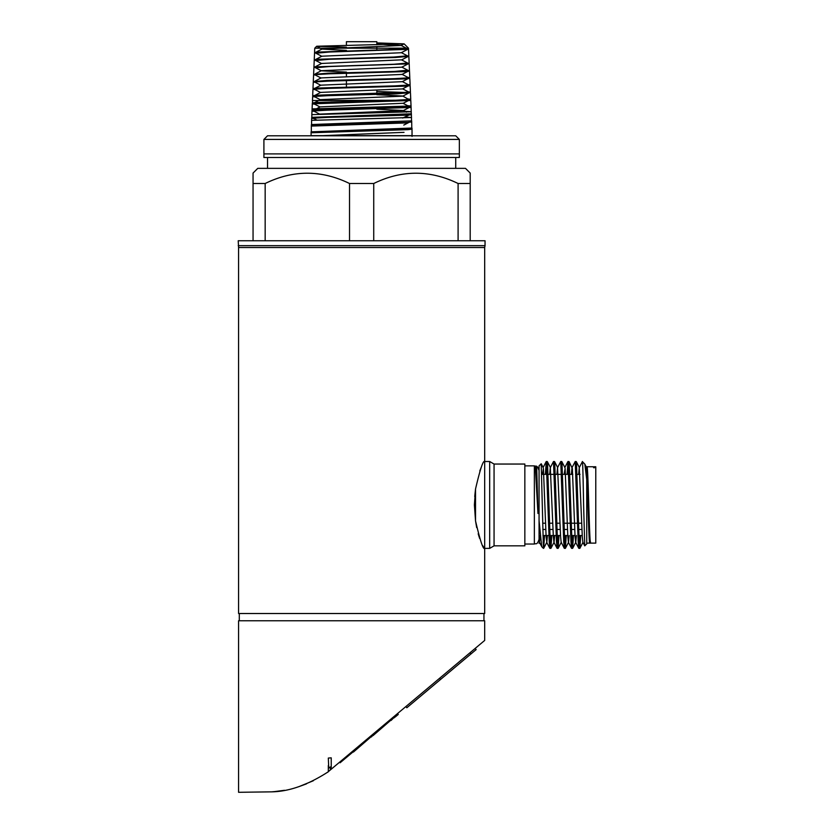<?xml version="1.0" encoding="UTF-8"?>
<svg xmlns="http://www.w3.org/2000/svg" width="834" height="834" viewBox="0 0 834 834"><rect width="100%" height="100%" fill="white"/><g stroke="black" fill="none" stroke-linecap="round" stroke-linejoin="round"><path stroke-width="1.25" d="M474.723 496.511L475.526 489.026C480.144 469.219 483.199 460.045 484.679 461.515L489.673 461.515L489.673 504.945L489.673 461.515L494.062 464.048L494.062 545.843L524.847 545.843L524.847 464.048L494.062 464.048L494.062 545.843L489.673 548.376L484.679 548.376L484.679 613.522L238.576 613.522L238.576 247.531L484.679 247.531L485.044 245.676L238.222 245.676L485.044 245.676L485.044 240.755L238.222 240.755L238.576 247.531M489.673 504.945L489.673 548.376L489.673 504.945M589.596 529.465L588.773 529.465M581.965 529.465L578.702 529.465M574.73 529.465L571.467 529.465M567.485 529.465L564.222 529.465M560.25 529.465L556.987 529.465M553.015 529.465L549.752 529.465M545.77 529.465L542.819 529.465M589.357 523.22L588.533 523.22M581.725 523.22L578.504 523.22M577.524 523.22L571.269 523.22M570.289 523.22L564.034 523.22M560.01 523.22L556.789 523.22M552.775 523.22L549.554 523.22M545.53 523.22L542.694 523.22M267.526 157.511L267.526 168.364M455.729 157.511L455.729 168.364M263.909 153.894L459.346 153.894M455.729 135.796L459.346 139.414L459.346 157.511L263.909 157.511L263.909 139.414L459.346 139.414L263.909 139.414L267.526 135.796L455.729 135.796M253.056 173.076L253.056 183.501L253.056 173.076L257.758 168.364L465.497 168.364L470.199 173.076L470.199 240.755M253.056 240.755L253.056 183.501L265.16 183.501C293.214 169.802 321.33 169.802 349.519 183.501L373.736 183.501C401.79 169.802 429.906 169.802 458.095 183.501L470.199 183.501L470.199 173.076M458.095 183.501L458.095 240.755M265.16 183.501L265.16 240.755M373.736 183.501L373.736 240.755M349.519 183.501L349.519 240.755M539.066 534.709L539.066 539.327C537.002 545.613 535.96 543.08 534.354 544.029L534.354 465.862L524.847 465.862M536.71 467.478L537.972 513.504L535.334 466.957L536.158 468.51L536.71 467.478A4.702 4.587 180 0 0 535.334 466.957M586.74 543.122L589.784 543.122C588.752 545.238 587.761 488.088 586.74 471.533L586.74 543.935L584.749 545.863L583.602 504.945C583.143 479.696 582.726 458.043 582.299 461.953M586.667 474.358L586.74 467.603L586.74 479.56L584.811 464.09L582.403 461.629L579.265 467.624L578.629 474.358M593.401 466.759L593.652 467.738L593.401 466.759L586.98 466.759C588.178 464.309 589.388 545.405 590.597 543.122L589.544 536.648L586.834 468.51L586.5 467.624L586.031 471.533M590.597 543.122L595.778 543.122L595.778 466.759L594.225 466.759L593.735 467.624M593.652 467.738L594.475 467.738L594.225 466.759M586.98 466.759L586.74 467.603L586.98 466.759M589.784 543.122L590.18 540.724M579.828 548.376L578.786 548.313L578.191 541.777L575.22 461.515L576.263 461.567L576.461 462.63L579.171 541.777L579.88 548.313L580.735 535.522M579.755 535.522L579.328 544.498M572.583 548.376L571.54 548.313L570.956 541.777L567.985 461.515L569.028 461.567L569.226 462.63L571.936 541.777L572.645 548.313L573.49 535.522M572.51 535.522L572.082 544.498M565.348 548.376L564.305 548.313L563.721 541.777L560.75 461.515L561.73 461.515L561.98 462.63L564.701 541.777L565.41 548.313L566.255 535.522M565.275 535.522L564.847 544.498M558.113 548.376L557.07 548.313L556.476 541.777L553.505 461.515L554.547 461.567L554.746 462.63L557.466 541.777L558.165 548.313L559.02 535.522M558.04 535.522L557.612 544.498M550.867 548.376L549.825 548.313L549.241 541.777L546.27 461.515L547.312 461.567L547.511 462.63L550.221 541.777L550.93 548.313L551.785 535.522M550.805 535.522L550.367 544.498M575.22 461.515L572.02 467.624L571.384 474.358M568.058 474.358L568.465 465.382M567.985 461.515L567.078 474.358M560.75 461.515L557.55 467.624L556.914 474.358M553.505 461.515L550.304 467.624L549.669 474.358M546.343 474.358L546.75 465.382M546.27 461.515L545.363 474.358M539.118 540.182L539.296 535.522M540.203 535.991L539.452 542.267L541.839 546.812L543.403 548.376L543.403 547.563L541.214 463.767L539.066 465.862L539.066 541.391M544.539 535.522L543.695 548.313L543.132 541.829M541.714 546.624L539.066 520.645M543.559 535.522L543.403 539.379M593.923 467.738L593.464 466.832M584.749 545.863L582.883 542.267L582.309 536.648L579.265 467.624M576.419 535.522L575.783 542.267L572.645 548.313M578.786 548.313L575.648 542.267L575.064 536.648L572.353 468.51L569.028 461.567M569.174 535.522L568.548 542.267L565.41 548.313M571.54 548.313L568.402 542.267L567.829 536.648L565.118 468.51L564.149 474.358M564.305 548.313L561.167 542.267L560.594 536.648L557.55 467.624M554.704 535.522L554.068 542.267L550.93 548.313M557.07 548.313L553.932 542.267L553.349 536.648L550.304 467.624M547.458 535.522L546.833 542.267L546.114 536.648L543.403 468.51L542.434 474.358M539.452 542.267L539.066 539.473M537.972 513.504L536.158 468.51M346.423 124.923L346.423 124.12M346.423 87.09L346.423 80.606M346.423 76.624L346.423 73.329M346.423 45.307L346.423 41.7L376.832 41.7L376.832 44.755M376.832 93.564L376.832 90.218M376.832 50.321L376.832 46.777M311.082 135.64L412.35 135.64A3.617 3.617 0 0 1 412.35 135.796M319.214 135.796L404.031 132.345M402.718 118.042L408.879 115.071M319.902 114.102L403.27 110.63L408.618 107.836M403.27 110.505L376.832 109.181M317.066 108.472L320.11 106.888L403.02 103.27M314.741 102.582L320.36 99.653L402.77 96.15L410.38 92.178L408.264 91.792M409.567 99.976L402.77 96.025L376.832 94.711M314.908 95.389L320.621 92.407L402.509 88.915L408.045 86.027M315.075 88.195L320.871 85.172L402.259 81.68L407.878 78.75M315.242 81.002L321.121 77.927L402.009 74.434L407.722 71.463M346.423 72.12L321.371 70.817L313.938 66.918L394.034 64.249L407.607 63.019M315.408 73.809L321.371 70.692L401.759 67.2L409.108 63.363M315.575 66.616L321.632 63.457L401.498 59.84L409.181 63.864L329.055 66.553L315.617 67.815M315.732 59.422L321.882 56.212L401.248 52.73L408.472 48.956L407.284 48.643M346.423 50.394L322.132 49.102L316.701 46.245L404.115 43.858L376.832 42.899M315.888 52.229L322.132 48.977L400.998 45.484L376.832 44.066M311.384 132.762L408.087 129.635L411.798 129.187L411.798 128.29M312.948 125.84L327.428 124.631L407.857 122.4L411.548 121.952L411.548 121.055M314.251 118.689L311.885 118.282L327.595 117.385L407.618 115.155L411.298 114.717L411.298 113.674M314.501 111.454L312.135 111.047L327.783 110.151L411.037 107.471L411.037 106.022L312.093 108.9L312.343 103.155L409.098 100.539L312.343 103.854L312.354 102.936L315.992 102.488L395.149 100.278L410.693 99.382L408.431 98.985M314.762 104.219L312.343 103.854M406.408 48.184L314.762 48.184L387.581 48.184L408.545 49.321L329.524 52.01L315.93 53.24M408.295 56.42L395.399 57.494L329.284 59.287L315.773 60.528M401.759 67.074L409.504 71.14L405.97 71.588L328.825 73.83L313.647 74.726L315.461 75.102M402.009 74.309L409.828 78.417L406.262 78.865L328.617 81.106L313.323 82.003L315.294 82.389M409.442 85.297L410.14 85.683L406.565 86.142L328.356 88.383L313 89.269L315.137 89.676M376.832 91.511L407.294 92.543M409.358 92.72L396.546 93.856L328.148 95.649L312.677 96.546L314.971 96.963M410.735 100.184L312.458 100.539L312.573 103.082M407.649 105.678L411.037 106.022L410.797 100.539L408.483 100.539M404.761 111.287L411.298 111.756L311.833 114.633L312.031 110.14L315.711 109.692L411.068 106.533L411.298 114.717M405.136 117.021L411.548 117.5L311.582 120.357L311.718 117.344L411.329 113.799M408.066 122.869L311.332 126.08L311.395 124.547L411.548 120.857M411.798 128.853L311.082 131.845L411.798 128.05M313.428 96.16L312.667 95.733L316.294 95.285L326.615 94.847L410.38 92.178M313.688 88.915L312.99 88.529L316.586 88.081L394.701 85.871L410.057 84.974L408.097 84.599M314.199 81.544L327.043 80.439L394.472 78.667L409.744 77.77L407.93 77.406M314.408 74.33L327.293 73.236L394.221 71.463L407.763 70.212M321.632 63.582L314.303 59.767L317.764 59.266L393.794 57.046L407.44 55.826M321.882 56.347L314.627 52.563L318.056 52.062L408.472 48.956M346.423 47.194L316.722 46.287M484.679 247.531L484.679 548.376C483.22 549.887 480.165 540.713 475.526 520.854L476.683 527.599M475.161 648.425L476.141 649.592L406.825 707.753L405.845 706.586M239.306 613.522L239.306 620.757M483.949 613.522L483.949 620.757M328.325 765.518L328.325 771.752C307.923 784.94 288.929 791.643 271.352 791.852L238.576 792.3L238.576 620.757L484.679 620.757L484.679 640.439L331.223 769.209L331.223 757.835L328.325 758.064L328.742 768.135L330.358 766.926L330.358 769.928L331.223 769.209M475.526 489.026L474.4 504.945L475.526 520.854L475.526 489.026M398.026 714.154L397.537 713.57L339.594 762.182L340.084 762.776L398.026 714.154M345.526 758.221L353.209 751.768M353.439 752.049L371.193 736.683M328.325 771.638L330.358 769.928M481.322 467.092L479.811 470.929M478.184 533.781L479.613 538.389M482.73 545.676L483.751 547.344M277.482 791.33L271.352 791.873M328.742 768.135L330.358 766.926M306.474 783.856L298.864 786.66M306.099 784.012L298.833 786.671M274.125 791.654L284.488 790.298M298.947 786.639L313.292 780.77M273.156 791.737L271.352 791.852M328.325 771.752L327.46 772.357M371.422 736.954L372.746 735.38M372.975 735.661L390.854 720.18M391.094 720.451L394.002 717.542M394.232 717.813L394.941 716.75M395.17 717.031L398.266 714.436M330.598 100.539L410.787 100.236M318.651 100.539L312.458 100.539L312.635 96.598M400.998 45.484L404.115 43.858L408.493 48.184L320.36 48.184M471.033 653.877L470.063 652.709M440.54 679.46L439.56 678.303M541.735 474.358L547.177 474.358M548.157 474.358L554.422 474.358M555.402 474.358L561.657 474.358M562.637 474.358L568.892 474.358M569.872 474.358L572.802 474.358M577.118 474.358L580.037 474.358M586.896 474.358L587.72 474.358M534.354 544.029L524.847 544.029M534.354 465.862C535.96 466.811 537.002 464.277 539.066 470.564M539.066 535.522L540.161 535.522M542.965 535.522L548.981 535.522M549.96 535.522L556.215 535.522M557.195 535.522L560.531 535.522M564.441 535.522L567.766 535.522M571.676 535.522L575.012 535.522M578.911 535.522L582.247 535.522M589.044 535.522L589.857 535.522M586.5 467.624L586.917 466.832M564.785 467.624L567.923 461.577M546.687 542.267L549.825 548.313M543.07 467.624L546.207 461.577M539.056 543.288L539.588 542.267M541.214 463.767L543.215 467.624M543.695 548.313L546.833 542.267M547.312 461.567L550.45 467.624M554.547 461.567L557.685 467.624M558.165 548.313L561.303 542.267M561.782 461.567L564.931 467.624M576.263 461.567L579.401 467.624M579.88 548.313L583.018 542.267M584.801 464.09L586.636 467.624M589.846 543.059L590.264 542.267M403.385 110.568L406.471 112.173M403.135 103.333L408.848 106.304M402.634 88.852L409.379 92.365M409.702 92.532L410.411 92.908M402.384 81.617L409.171 85.151M409.192 78.062L409.775 78.365M401.248 52.594L408.806 56.545M400.998 45.359L408.493 49.269M316.701 46.245L314.762 48.184L314.574 52.5M314.554 52.959L314.251 59.704M314.23 60.236L313.938 66.918M313.918 67.502L313.626 74.122M313.594 74.779L313.303 81.325M313.271 82.055L312.99 88.529M312.948 89.321L312.667 95.733M311.082 131.751L311.082 135.796M408.493 48.184L408.524 48.904M408.545 49.321L408.837 56.107M408.858 56.597L409.16 63.311M409.181 63.864L409.473 70.515M409.504 71.14L409.796 77.718M409.828 78.417L410.109 84.922M410.14 85.683L410.432 92.126M410.464 92.96L410.745 99.329M411.381 113.747L411.548 121.952M411.694 120.951L411.798 129.187M412.017 128.155L412.048 136.432M313.73 125.788L312.813 125.319M403.781 125.1L409.129 122.317M316.67 119.96L313.063 118.074M319.61 114.112L313.323 110.839M319.995 106.95L313.574 103.604M403.02 103.385L408.368 100.601M408.399 100.58L410.693 99.382M320.246 99.705L313.793 96.348M320.496 92.47L314.001 89.082M320.871 85.297L313.938 81.68M321.121 78.062L314.189 74.445M401.498 59.965L408.785 56.159M311.332 132.804L311.332 126.08M311.582 125.569L311.582 120.357M311.833 118.334L311.833 114.633M312.093 111.099L312.093 108.9"/></g></svg>
